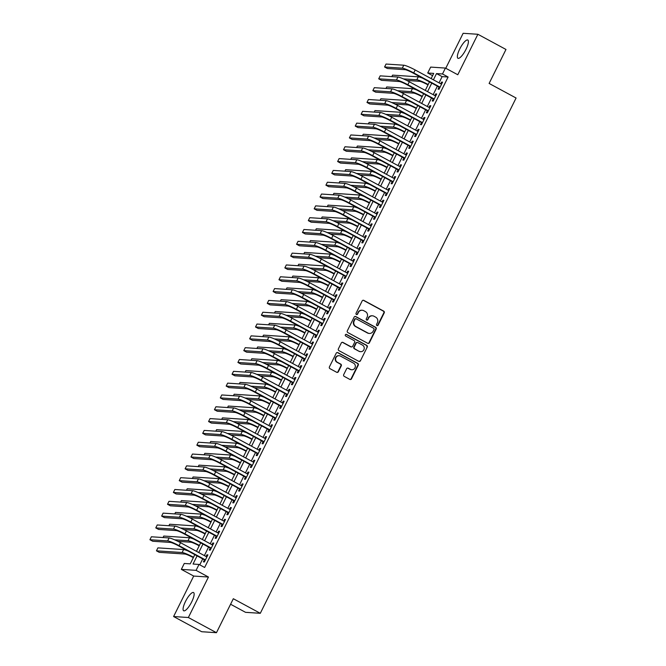 <?xml version="1.0" encoding="UTF-8"?>
<svg xmlns="http://www.w3.org/2000/svg" width="666" height="666" viewBox="0 0 666 666"><rect width="100%" height="100%" fill="white"/><g stroke="black" fill="none" stroke-linecap="round" stroke-linejoin="round"><path stroke-width="1" d="M376.931 325.591A0.916 0.874 93.8 0 0 378.105 325.199L384.224 312.87A1.307 1.24 93.8 0 0 383.699 311.114L363.836 300.383A1.307 1.24 93.8 0 0 362.162 300.949L356.044 313.27A0.916 0.874 93.8 0 0 356.751 314.602A0.916 0.874 93.8 0 0 357.584 314.102L358.375 312.512A4.171 3.979 93.8 0 1 363.753 310.706L365.409 311.605A4.171 3.979 93.8 0 1 367.091 317.224L366.3 318.814A0.916 0.874 93.8 0 0 367.016 320.146A0.916 0.874 93.8 0 0 367.848 319.655L368.639 318.057A4.171 3.979 93.8 0 1 374.009 316.25L375.666 317.149A4.171 3.979 93.8 0 1 377.356 322.769L376.565 324.359A0.916 0.874 93.8 0 0 376.931 325.591M377.073 325.657A0.916 0.874 93.8 0 0 377.705 325.175L383.824 312.845A1.307 1.24 93.8 0 0 383.3 311.089L363.436 300.358A1.307 1.24 93.8 0 0 363.145 300.241M356.56 314.56A0.916 0.874 93.8 0 0 357.184 314.077L358.375 312.512M366.816 320.105A0.916 0.874 93.8 0 0 367.449 319.622L368.639 318.057M191.716 601.864A10.365 2.855 -61.6 0 0 193.54 592.54A10.365 2.855 -61.6 0 0 185.498 601.456A10.365 2.855 -61.6 0 0 183.674 610.78A10.365 2.855 -61.6 0 0 191.716 601.864M465.984 49.359A10.365 2.855 -61.6 0 0 467.807 40.035A10.365 2.855 -61.6 0 0 459.765 48.943A10.365 2.855 -61.6 0 0 457.95 58.275A10.365 2.855 -61.6 0 0 465.984 49.359M343.706 374.617A1.307 1.24 93.8 0 0 344.239 376.373L349.808 379.387A1.307 1.24 93.8 0 0 351.49 378.821L358.283 365.135A1.307 1.24 93.8 0 0 357.759 363.378L337.895 352.639A1.307 1.24 93.8 0 0 336.222 353.205L329.42 366.891A1.307 1.24 93.8 0 0 329.953 368.648L336.68 372.286A1.307 1.24 93.8 0 0 338.361 371.728L341.267 365.867A1.307 1.24 93.8 0 0 340.742 364.111L337.404 362.304A3.488 3.33 93.8 0 1 339.169 355.719A3.488 3.33 93.8 0 1 340.484 356.102L353.554 363.17A3.488 3.33 93.8 0 1 351.79 369.755A3.488 3.33 93.8 0 1 350.474 369.372L348.293 368.198A1.307 1.24 93.8 0 0 346.62 368.756L343.706 374.617M216.458 632.7L201.698 631.726L173.601 616.533L188.361 617.515L216.458 632.7L233.325 598.726L260.298 613.303L516.083 98.019L489.11 83.441L505.977 49.467L477.88 34.274L457.783 74.75L445.421 68.074L442.49 73.976L448.11 77.015L204.645 567.482L199.026 564.443L196.087 570.354L181.335 569.38L184.266 563.469L190.251 563.861L194.822 554.645M188.361 617.515L208.45 577.031L196.087 570.354M367.715 343.306A1.307 1.24 93.8 0 0 369.397 342.74L376.19 329.054A1.307 1.24 93.8 0 0 375.666 327.297L355.802 316.566A1.307 1.24 93.8 0 0 354.129 317.124L347.336 330.819A1.307 1.24 93.8 0 0 347.86 332.575L367.715 343.306M367.241 347.094L360.439 360.781A1.307 1.24 93.8 0 1 358.766 361.347L338.902 350.616A1.307 1.24 93.8 0 1 338.378 348.859L341.283 342.998A1.307 1.24 93.8 0 1 342.965 342.432L351.015 346.786A1.307 1.24 93.8 0 0 352.697 346.22L354.628 342.341A1.307 1.24 93.8 0 0 354.096 340.584L345.712 336.047A0.916 0.874 93.8 0 1 346.178 334.324A0.916 0.874 93.8 0 1 346.52 334.424L366.708 345.338A1.307 1.24 93.8 0 1 367.241 347.094L360.439 360.781M477.88 34.274L463.128 33.3L445.77 68.257M439.085 87.104L438.062 89.169L439.06 89.236L442.582 82.143L441.583 82.076L440.742 83.774M433.225 98.918L432.192 100.991L433.191 101.057L436.713 93.964L435.714 93.898L434.873 95.596M427.356 110.739L426.332 112.804L427.322 112.87L430.844 105.777L429.845 105.711L429.004 107.409M421.486 122.552L420.462 124.625L421.461 124.692L424.975 117.599L423.984 117.532L423.143 119.231M415.617 134.374L414.593 136.447L415.592 136.505L419.114 129.42L418.115 129.354L417.274 131.044M409.757 146.195L408.724 148.26L409.723 148.327L413.245 141.234L412.246 141.167L411.405 142.865M403.887 158.009L402.863 160.081L403.854 160.148L407.376 153.055L406.385 152.989L405.536 154.687M398.018 169.83L396.994 171.895L397.993 171.961L401.515 164.877L400.516 164.81L399.675 166.5M392.157 181.651L391.125 183.716L392.124 183.783L395.646 176.69L394.647 176.623L393.806 178.321M386.288 193.465L385.264 195.538L386.255 195.604L389.776 188.511L388.778 188.445L387.937 190.143M380.419 205.286L379.395 207.351L380.394 207.417L383.907 200.324L382.917 200.258L382.076 201.956M374.55 217.099L373.526 219.172L374.525 219.239L378.047 212.146L377.048 212.079L376.207 213.778M368.689 228.921L367.657 230.994L368.656 231.052L372.177 223.967L371.178 223.901L370.338 225.591M362.82 240.742L361.796 242.807L362.787 242.874L366.308 235.781L365.318 235.714L364.469 237.412M356.951 252.556L355.927 254.628L356.926 254.695L360.448 247.602L359.449 247.536L358.608 249.234M351.09 264.377L350.058 266.442L351.057 266.508L354.578 259.424L353.579 259.357L352.739 261.047M345.221 276.199L344.197 278.263L345.188 278.33L348.709 271.237L347.71 271.17L346.869 272.869M339.352 288.012L338.328 290.085L339.327 290.151L342.84 283.058L341.849 282.992L341.009 284.69M333.491 299.833L332.459 301.898L333.458 301.964L336.979 294.871L335.98 294.805L335.14 296.503M327.622 311.646L326.59 313.719L327.589 313.786L331.11 306.693L330.111 306.626L329.27 308.325M321.753 323.468L320.729 325.541L321.728 325.599L325.241 318.514L324.25 318.448L323.41 320.138M315.884 335.289L314.86 337.354L315.859 337.421L319.38 330.328L318.381 330.261L317.54 331.959M310.023 347.103L308.991 349.175L309.99 349.242L313.511 342.149L312.512 342.083L311.671 343.781M304.154 358.924L303.13 360.989L304.121 361.055L307.642 353.971L306.643 353.904L305.802 355.594M298.285 370.746L297.261 372.81L298.26 372.877L301.781 365.784L300.782 365.717L299.941 367.416M292.424 382.559L291.392 384.632L292.391 384.698L295.912 377.605L294.913 377.539L294.072 379.237M286.555 394.38L285.531 396.445L286.522 396.511L290.043 389.419L289.044 389.352L288.203 391.05M280.686 406.193L279.662 408.266L280.661 408.333L284.174 401.24L283.183 401.173L282.342 402.872M274.817 418.015L273.793 420.088L274.792 420.146L278.313 413.062L277.314 412.995L276.473 414.685M268.956 429.836L267.923 431.901L268.922 431.968L272.444 424.875L271.445 424.808L270.604 426.506M263.087 441.65L262.063 443.723L263.053 443.789L266.575 436.696L265.584 436.63L264.735 438.328M257.218 453.471L256.194 455.536L257.193 455.602L260.714 448.518L259.715 448.451L258.874 450.141M251.357 465.293L250.324 467.357L251.323 467.424L254.845 460.331L253.846 460.264L253.005 461.963M245.488 477.106L244.464 479.179L245.454 479.245L248.976 472.152L247.977 472.086L247.136 473.784M239.618 488.927L238.595 490.992L239.594 491.058L243.107 483.966L242.116 483.899L241.275 485.597M233.749 500.74L232.725 502.813L233.724 502.88L237.246 495.787L236.247 495.72L235.406 497.419M227.889 512.562L226.856 514.635L227.855 514.693L231.377 507.609L230.378 507.542L229.537 509.232M222.019 524.383L220.995 526.448L221.994 526.515L225.508 519.422L224.517 519.355L223.668 521.053M216.15 536.197L215.126 538.27L216.125 538.336L219.647 531.243L218.648 531.177L217.807 532.875M210.29 548.018L209.257 550.083L210.256 550.149L213.778 543.065L212.779 542.998L211.938 544.688M448.11 77.015L442.124 76.623L439.036 82.85M437.379 86.18L433.166 94.672M431.518 98.002L427.297 106.485M425.649 109.815L421.436 118.307M419.78 121.637L415.567 130.128M413.919 133.45L409.698 141.941M408.05 145.271L403.837 153.763M402.181 157.093L397.968 165.584M396.32 168.906L392.099 177.397M390.451 180.727L386.238 189.219M384.582 192.549L380.369 201.032M378.713 204.362L374.5 212.854M372.852 216.184L368.631 224.675M366.983 227.997L362.77 236.488M361.114 239.818L356.901 248.31M355.253 251.64L351.032 260.131M349.384 263.453L345.171 271.944M343.514 275.274L339.302 283.766M337.645 287.096L333.433 295.579M331.785 298.909L327.564 307.401M325.915 310.731L321.703 319.222M320.046 322.544L315.834 331.035M314.185 334.365L309.965 342.857M308.316 346.187L304.104 354.678M302.447 358L298.235 366.491M296.578 369.821L292.366 378.313M290.717 381.643L286.497 390.126M284.848 393.456L280.636 401.948M278.979 405.278L274.767 413.769M273.118 417.091L268.897 425.582M267.249 428.912L263.037 437.404M261.38 440.734L257.168 449.225M255.519 452.547L251.298 461.038M249.65 464.368L245.438 472.86M243.781 476.19L239.569 484.673M237.912 488.003L233.699 496.495M232.051 499.825L227.83 508.316M226.182 511.638L221.969 520.129M220.313 523.459L216.1 531.951M214.452 535.281L210.231 543.772M208.583 547.094L204.37 555.586M202.714 558.916L199.767 564.843M204.42 559.84L203.396 561.904L204.387 561.971L207.909 554.878L206.91 554.811L206.069 556.51M230.586 604.245L245.546 612.329L260.298 613.303M208.45 577.031L193.698 576.057L173.601 616.533M193.698 576.057L181.335 569.38M432.609 75.641L427.73 73.002L430.669 67.091L445.421 68.074M197.094 555.877L193.04 564.044L199.026 564.443M442.49 73.976L436.505 73.585L433.416 79.812M431.759 83.142L427.547 91.633M425.899 94.963L421.678 103.455M420.03 106.776L415.817 115.268M414.16 118.598L409.948 127.089M408.3 130.419L404.079 138.903M402.43 142.233L398.218 150.724M396.561 154.054L392.349 162.546M390.692 165.867L386.48 174.359M384.831 177.689L380.611 186.18M378.962 189.51L374.75 198.002M373.093 201.323L368.881 209.815M367.232 213.145L363.012 221.636M361.363 224.966L357.151 233.45M355.494 236.78L351.282 245.271M349.633 248.601L345.413 257.093M343.764 260.414L339.552 268.906M337.895 272.236L333.683 280.727M332.026 284.057L327.814 292.549M326.165 295.87L321.944 304.362M320.296 307.692L316.084 316.184M314.427 319.514L310.214 327.997M308.566 331.327L304.345 339.818M302.697 343.148L298.485 351.64M296.828 354.961L292.615 363.453M290.959 366.783L286.746 375.274M285.098 378.604L280.877 387.096M279.229 390.418L275.016 398.909M273.36 402.239L269.147 410.731M267.499 414.061L263.278 422.544M261.63 425.874L257.417 434.365M255.761 437.695L251.548 446.187M249.892 449.508L245.679 458M244.031 461.33L239.81 469.821M238.162 473.151L233.949 481.643M232.292 484.965L228.08 493.456M226.432 496.786L222.211 505.278M220.563 508.608L216.35 517.091M214.693 520.421L210.481 528.912M208.833 532.242L204.612 540.734M202.964 544.055L198.751 552.547M431.143 78.588L433.716 73.402L427.73 73.002M196.47 551.323L200.691 542.832M202.339 539.502L206.552 531.01M208.208 527.68L212.421 519.197M214.077 515.867L218.29 507.375M219.938 504.045L224.159 495.554M225.807 492.232L230.02 483.741M231.676 480.411L235.889 471.919M237.537 468.589L241.758 460.098M243.406 456.776L247.619 448.285M249.275 444.955L253.488 436.463M255.145 433.133L259.357 424.65M261.005 421.32L265.226 412.828M266.875 409.498L271.087 401.007M272.744 397.685L276.956 389.194M278.604 385.864L282.825 377.372M284.474 374.042L288.686 365.551M290.343 362.229L294.555 353.738M296.204 350.408L300.424 341.916M302.073 338.586L306.285 330.103M307.942 326.773L312.154 318.281M313.811 314.951L318.023 306.46M319.672 303.138L323.892 294.647M325.541 291.317L329.753 282.825M331.41 279.495L335.622 271.004M337.271 267.682L341.491 259.191M343.14 255.861L347.352 247.369M349.009 244.039L353.221 235.556M354.878 232.226L359.091 223.734M360.739 220.404L364.96 211.913M366.608 208.591L370.82 200.1M372.477 196.77L376.69 188.278M378.338 184.948L382.559 176.457M384.207 173.135L388.42 164.644M390.076 161.314L394.289 152.822M395.945 149.492L400.158 141.009M401.806 137.679L406.027 129.187M407.675 125.857L411.888 117.366M413.544 114.044L417.757 105.553M419.405 102.223L423.626 93.731M425.274 90.401L429.487 81.91M442.124 76.623L436.505 73.585M441.583 82.076L442.39 82.517M435.714 93.898L436.53 94.339M429.845 105.711L430.661 106.152M423.984 117.532L424.791 117.974M418.115 129.354L418.922 129.787M412.246 141.167L413.062 141.608M406.385 152.989L407.192 153.43M400.516 164.81L401.323 165.243M394.647 176.623L395.462 177.064M388.778 188.445L389.593 188.886M382.917 200.258L383.724 200.699M377.048 212.079L377.855 212.521M371.178 223.901L371.994 224.334M365.318 235.714L366.125 236.155M359.449 247.536L360.256 247.977M353.579 259.357L354.395 259.79M347.71 271.17L348.526 271.611M341.849 282.992L342.657 283.433M335.98 294.805L336.796 295.246M330.111 306.626L330.927 307.068M324.25 318.448L325.058 318.881M318.381 330.261L319.189 330.702M312.512 342.083L313.328 342.524M306.643 353.904L307.459 354.337M300.782 365.717L301.59 366.158M294.913 377.539L295.729 377.98M289.044 389.352L289.86 389.793M283.183 401.173L283.991 401.615M277.314 412.995L278.122 413.428M271.445 424.808L272.261 425.249M265.584 436.63L266.392 437.071M259.715 448.451L260.523 448.884M253.846 460.264L254.662 460.705M247.977 472.086L248.793 472.527M242.116 483.899L242.924 484.34M236.247 495.72L237.063 496.162M230.378 507.542L231.194 507.975M224.517 519.355L225.324 519.796M218.648 531.177L219.455 531.618M212.779 542.998L213.595 543.431M206.91 554.811L207.725 555.253M372.444 315.801L372.044 315.776A4.171 3.979 93.8 0 0 368.24 318.032M362.187 310.256L361.788 310.231A4.171 3.979 93.8 0 0 357.975 312.487M368.007 343.423A1.307 1.24 93.8 0 0 368.997 342.715L375.791 329.029A1.307 1.24 93.8 0 0 375.266 327.272L355.411 316.541A1.307 1.24 93.8 0 0 355.12 316.425M374.017 329.495A0.916 0.874 93.8 0 0 373.643 328.263L356.21 318.848A0.916 0.874 93.8 0 0 355.036 319.239L354.204 320.92A4.171 3.979 93.8 0 0 355.894 326.54L367.807 332.983A4.171 3.979 93.8 0 0 373.176 331.177L374.017 329.495M355.869 318.748L355.469 318.723A0.916 0.874 93.8 0 0 354.637 319.214L355.036 319.239M369.372 333.433L368.972 333.408A4.171 3.979 93.8 0 1 367.407 332.958L355.494 326.515A4.171 3.979 93.8 0 1 353.804 320.895L354.637 319.214M359.057 361.455A1.307 1.24 93.8 0 0 360.04 360.756M351.506 346.928L351.107 346.903A1.307 1.24 93.8 0 1 350.616 346.761L342.565 342.407A1.307 1.24 93.8 0 0 342.274 342.299M366.841 347.069A1.307 1.24 93.8 0 0 366.308 345.313L346.12 334.399A0.916 0.874 93.8 0 0 345.979 334.34M359.374 351.307A3.488 3.33 93.8 0 0 364.119 349.126A3.488 3.33 93.8 0 0 362.454 345.096L357.85 342.607A1.307 1.24 93.8 0 0 356.168 343.173L354.245 347.061A1.307 1.24 93.8 0 0 354.77 348.817L358.974 351.282A3.488 3.33 93.8 0 0 360.289 351.656L360.689 351.681M357.359 342.466L356.959 342.441A1.307 1.24 93.8 0 0 355.769 343.148L356.168 343.173M358.974 351.282L354.37 348.784A1.307 1.24 93.8 0 1 353.846 347.028L355.769 343.148M351.79 369.755L351.39 369.722A3.488 3.33 93.8 0 1 350.075 369.347L347.902 368.165A1.307 1.24 93.8 0 0 347.61 368.057M339.169 355.719L338.778 355.694A3.488 3.33 93.8 0 0 337.004 362.279L337.404 362.304M336.971 372.402A1.307 1.24 93.8 0 0 337.962 371.695L340.867 365.842A1.307 1.24 93.8 0 0 340.343 364.086L337.004 362.279M350.1 379.495A1.307 1.24 93.8 0 0 351.09 378.796L357.883 365.11A1.307 1.24 93.8 0 0 357.359 363.353L337.495 352.614A1.307 1.24 93.8 0 0 337.204 352.505M428.005 84.898L427.231 84.482A6.643 0.799 -153.6 0 0 419.622 81.31L406.768 80.461M391.833 76.632L392.574 75.133L418.273 76.831A9.965 1.199 26.4 0 1 422.702 78.238M403.43 78.904L416.808 79.787A9.965 1.199 26.4 0 1 428.196 84.524M403.771 65.21L402.306 68.165L384.582 66.991L386.047 64.044L403.771 65.21A9.965 1.199 26.4 0 1 415.193 69.963L441.55 84.216M402.306 68.165A9.965 1.199 26.4 0 1 413.728 72.919L440.084 87.171M439.901 87.537L412.729 72.852A6.643 0.799 -153.6 0 0 405.119 69.689L387.387 68.515L384.582 66.991M422.144 96.712L421.37 96.295A6.643 0.799 -153.6 0 0 413.752 93.123L400.899 92.274M385.964 88.445L386.705 86.955L412.412 88.653A9.965 1.199 26.4 0 1 416.833 90.06M397.569 90.726L410.947 91.608A9.965 1.199 26.4 0 1 422.327 96.345M416.275 108.533L415.501 108.117A6.643 0.799 -153.6 0 0 407.883 104.945L395.03 104.096M380.103 100.266L380.844 98.776L406.543 100.474A9.965 1.199 26.4 0 1 410.964 101.881M391.7 102.539L405.078 103.43A9.965 1.199 26.4 0 1 416.458 108.158M410.406 120.355L409.632 119.93A6.643 0.799 -153.6 0 0 402.023 116.766L389.16 115.917M374.234 112.088L374.975 110.589L400.674 112.288A9.965 1.199 26.4 0 1 405.095 113.695M385.83 114.361L399.209 115.243A9.965 1.199 26.4 0 1 410.597 119.98M404.545 132.168L403.771 131.751A6.643 0.799 -153.6 0 0 396.153 128.58L383.3 127.73M368.365 123.901L369.106 122.411L394.813 124.109A9.965 1.199 26.4 0 1 399.234 125.516M379.97 126.182L393.34 127.064A9.965 1.199 26.4 0 1 404.728 131.801M397.91 77.031L396.437 79.987L378.713 78.813L380.178 75.857L397.91 77.031A9.965 1.199 26.4 0 1 409.324 81.785L435.681 96.029M396.437 79.987A9.965 1.199 26.4 0 1 407.858 84.74L434.215 98.984M434.032 99.359L406.868 84.674A6.643 0.799 -153.6 0 0 399.25 81.502L381.526 80.336L378.713 78.813M392.041 88.844L390.576 91.8L372.843 90.634L374.317 87.679L392.041 88.844A9.965 1.199 26.4 0 1 403.463 93.606L429.82 107.85M390.576 91.8A9.965 1.199 26.4 0 1 401.998 96.553L428.355 110.806M428.163 111.18L400.999 96.495A6.643 0.799 -153.6 0 0 393.381 93.323L375.657 92.149L372.843 90.634M386.172 100.666L384.707 103.621L366.983 102.447L368.448 99.492L386.172 100.666A9.965 1.199 26.4 0 1 397.594 105.419L423.951 119.664M384.707 103.621A9.965 1.199 26.4 0 1 396.128 108.375L422.485 122.619M422.302 122.994L395.129 108.308A6.643 0.799 -153.6 0 0 387.52 105.136L369.788 103.971L366.983 102.447M380.303 112.487L378.837 115.443L361.114 114.269L362.579 111.314L380.303 112.487A9.965 1.199 26.4 0 1 391.725 117.241L418.082 131.485M378.837 115.443A9.965 1.199 26.4 0 1 390.259 120.196L416.616 134.44M416.433 134.815L389.26 120.13A6.643 0.799 -153.6 0 0 381.651 116.958L363.927 115.784L361.114 114.269M398.676 143.989L397.902 143.573A6.643 0.799 -153.6 0 0 390.284 140.401L377.431 139.552M362.504 135.722L363.245 134.232L388.944 135.931A9.965 1.199 26.4 0 1 393.365 137.338M374.101 137.995L387.479 138.878A9.965 1.199 26.4 0 1 398.859 143.615M374.442 124.301L372.977 127.256L355.244 126.09L356.71 123.135L374.442 124.301A9.965 1.199 26.4 0 1 385.864 129.054L412.221 143.307M372.977 127.256A9.965 1.199 26.4 0 1 384.39 132.01L410.747 146.262M410.564 146.628L383.4 131.943A6.643 0.799 -153.6 0 0 375.782 128.779L358.058 127.606L355.244 126.09M392.807 155.811L392.033 155.386A6.643 0.799 -153.6 0 0 384.424 152.223L371.561 151.373M356.635 147.536L357.376 146.045L383.075 147.744A9.965 1.199 26.4 0 1 387.495 149.151M368.231 149.817L381.61 150.699A9.965 1.199 26.4 0 1 392.99 155.436M368.573 136.122L367.108 139.077L349.384 137.904L350.849 134.948L368.573 136.122A9.965 1.199 26.4 0 1 379.995 140.876L406.352 155.12M367.108 139.077A9.965 1.199 26.4 0 1 378.529 143.831L404.886 158.075M404.703 158.45L377.53 143.764A6.643 0.799 -153.6 0 0 369.913 140.593L352.189 139.427L349.384 137.904M386.938 167.624L386.163 167.208A6.643 0.799 -153.6 0 0 378.554 164.036L365.701 163.187M350.766 159.357L351.506 157.867L377.214 159.565A9.965 1.199 26.4 0 1 381.635 160.972M362.362 161.638L375.741 162.521A9.965 1.199 26.4 0 1 387.129 167.249M362.704 147.944L361.238 150.899L343.514 149.725L344.98 146.77L362.704 147.944A9.965 1.199 26.4 0 1 374.125 152.697L400.482 166.941M361.238 150.899A9.965 1.199 26.4 0 1 372.66 155.653L399.017 169.897M398.834 170.271L371.661 155.586A6.643 0.799 -153.6 0 0 364.052 152.414L346.32 151.24L343.514 149.725M381.077 179.445L380.303 179.029A6.643 0.799 -153.6 0 0 372.685 175.857L359.831 175.008M344.896 171.179L345.637 169.68L371.345 171.378A9.965 1.199 26.4 0 1 375.766 172.785M356.501 173.451L369.88 174.334A9.965 1.199 26.4 0 1 381.26 179.071M356.843 159.757L355.369 162.712L337.645 161.538L339.111 158.591L356.843 159.757A9.965 1.199 26.4 0 1 368.265 164.51L394.622 178.763M355.369 162.712A9.965 1.199 26.4 0 1 366.791 167.466L393.148 181.718M392.965 182.084L365.8 167.399A6.643 0.799 -153.6 0 0 358.183 164.236L340.459 163.062L337.645 161.538M375.208 191.259L374.434 190.842A6.643 0.799 -153.6 0 0 366.816 187.67L353.962 186.821M339.036 182.992L339.777 181.502L365.476 183.2A9.965 1.199 26.4 0 1 369.896 184.607M350.632 185.273L364.011 186.155A9.965 1.199 26.4 0 1 375.391 190.892M369.339 203.08L368.564 202.664A6.643 0.799 -153.6 0 0 360.955 199.492L348.102 198.643M333.166 194.813L333.907 193.323L359.607 195.021A9.965 1.199 26.4 0 1 364.027 196.428M344.763 197.086L358.142 197.977A9.965 1.199 26.4 0 1 369.53 202.705M363.478 214.902L362.704 214.477A6.643 0.799 -153.6 0 0 355.086 211.313L342.232 210.464M327.297 206.635L328.038 205.136L353.746 206.835A9.965 1.199 26.4 0 1 358.166 208.242M338.902 208.908L352.281 209.79A9.965 1.199 26.4 0 1 363.661 214.527M357.609 226.715L356.834 226.298A6.643 0.799 -153.6 0 0 349.217 223.127L336.363 222.278M321.437 218.448L322.178 216.958L347.877 218.656A9.965 1.199 26.4 0 1 352.297 220.063M333.033 220.729L346.412 221.612A9.965 1.199 26.4 0 1 357.792 226.348M351.74 238.536L350.965 238.12A6.643 0.799 -153.6 0 0 343.356 234.948L330.494 234.099M315.567 230.27L316.308 228.779L342.008 230.478A9.965 1.199 26.4 0 1 346.428 231.885M327.164 232.542L340.542 233.425A9.965 1.199 26.4 0 1 351.923 238.162M345.879 250.358L345.096 249.933A6.643 0.799 -153.6 0 0 337.487 246.77L324.633 245.92M309.698 242.083L310.439 240.593L336.147 242.291A9.965 1.199 26.4 0 1 340.567 243.698M321.295 244.364L334.673 245.246A9.965 1.199 26.4 0 1 346.062 249.983M340.01 262.171L339.235 261.755A6.643 0.799 -153.6 0 0 331.618 258.583L318.764 257.734M303.829 253.904L304.57 252.414L330.278 254.112A9.965 1.199 26.4 0 1 334.698 255.519M315.434 256.185L328.813 257.068A9.965 1.199 26.4 0 1 340.193 261.796M334.141 273.992L333.366 273.576A6.643 0.799 -153.6 0 0 325.749 270.404L312.895 269.555M297.968 265.726L298.709 264.227L324.409 265.925A9.965 1.199 26.4 0 1 328.829 267.332M309.565 267.998L322.943 268.881A9.965 1.199 26.4 0 1 334.324 273.618M328.271 285.806L327.497 285.389A6.643 0.799 -153.6 0 0 319.888 282.218L307.034 281.368M292.099 277.539L292.84 276.049L318.539 277.747A9.965 1.199 26.4 0 1 322.968 279.154M303.696 279.82L317.074 280.702A9.965 1.199 26.4 0 1 328.463 285.439M322.411 297.627L321.636 297.211A6.643 0.799 -153.6 0 0 314.019 294.039L301.165 293.19M286.23 289.36L286.971 287.87L312.679 289.568A9.965 1.199 26.4 0 1 317.099 290.975M297.835 291.633L311.213 292.524A9.965 1.199 26.4 0 1 322.594 297.252M316.541 309.449L315.767 309.024A6.643 0.799 -153.6 0 0 308.15 305.861L295.296 305.011M280.369 301.182L281.11 299.683L306.81 301.382A9.965 1.199 26.4 0 1 311.23 302.789M291.966 303.455L305.344 304.337A9.965 1.199 26.4 0 1 316.725 309.074M310.672 321.262L309.898 320.846A6.643 0.799 -153.6 0 0 302.289 317.674L289.427 316.825M274.5 312.995L275.241 311.505L300.94 313.203A9.965 1.199 26.4 0 1 305.361 314.61M286.097 315.276L299.475 316.159A9.965 1.199 26.4 0 1 310.864 320.895M350.974 171.578L349.508 174.534L331.776 173.36L333.25 170.404L350.974 171.578A9.965 1.199 26.4 0 1 362.396 176.332L388.753 190.576M349.508 174.534A9.965 1.199 26.4 0 1 360.93 179.287L387.287 193.531M387.096 193.906L359.931 179.221A6.643 0.799 -153.6 0 0 352.314 176.049L334.59 174.883L331.776 173.36M345.105 183.391L343.639 186.347L325.915 185.181L327.381 182.226L345.105 183.391A9.965 1.199 26.4 0 1 356.526 188.153L382.883 202.397M343.639 186.347A9.965 1.199 26.4 0 1 355.061 191.1L381.418 205.353M381.235 205.727L354.062 191.042A6.643 0.799 -153.6 0 0 346.453 187.87L328.721 186.696L325.915 185.181M339.244 195.213L337.77 198.168L320.046 196.994L321.512 194.039L339.244 195.213A9.965 1.199 26.4 0 1 350.657 199.966L377.014 214.211M337.77 198.168A9.965 1.199 26.4 0 1 349.192 202.922L375.549 217.166M375.366 217.541L348.193 202.855A6.643 0.799 -153.6 0 0 340.584 199.683L322.86 198.518L320.046 196.994M333.375 207.034L331.909 209.99L314.177 208.816L315.651 205.861L333.375 207.034A9.965 1.199 26.4 0 1 344.797 211.788L371.153 226.032M331.909 209.99A9.965 1.199 26.4 0 1 343.331 214.743L369.688 228.987M369.497 229.362L342.332 214.677A6.643 0.799 -153.6 0 0 334.715 211.505L316.991 210.331L314.177 208.816M327.505 218.848L326.04 221.803L308.316 220.637L309.782 217.682L327.505 218.848A9.965 1.199 26.4 0 1 338.927 223.601L365.284 237.854M326.04 221.803A9.965 1.199 26.4 0 1 337.462 226.557L363.819 240.809M363.636 241.175L336.463 226.49A6.643 0.799 -153.6 0 0 328.846 223.326L311.122 222.153L308.316 220.637M321.636 230.669L320.171 233.624L302.447 232.451L303.912 229.495L321.636 230.669A9.965 1.199 26.4 0 1 333.058 235.423L359.415 249.667M320.171 233.624A9.965 1.199 26.4 0 1 331.593 238.378L357.95 252.622M357.767 252.997L330.594 238.311A6.643 0.799 -153.6 0 0 322.985 235.14L305.253 233.974L302.447 232.451M315.776 242.491L314.31 245.446L296.578 244.272L298.043 241.317L315.776 242.491A9.965 1.199 26.4 0 1 327.197 247.244L353.554 261.488M314.31 245.446A9.965 1.199 26.4 0 1 325.724 250.2L352.081 264.444M351.898 264.818L324.733 250.133A6.643 0.799 -153.6 0 0 317.116 246.961L299.392 245.787L296.578 244.272M309.906 254.304L308.441 257.259L290.709 256.085L292.183 253.138L309.906 254.304A9.965 1.199 26.4 0 1 321.328 259.057L347.685 273.31M308.441 257.259A9.965 1.199 26.4 0 1 319.863 262.013L346.22 276.257M346.029 276.631L318.864 261.946A6.643 0.799 -153.6 0 0 311.247 258.783L293.523 257.609L290.709 256.085M304.037 266.125L302.572 269.081L284.848 267.907L286.313 264.951L304.037 266.125A9.965 1.199 26.4 0 1 315.459 270.879L341.816 285.123M302.572 269.081A9.965 1.199 26.4 0 1 313.994 273.834L340.351 288.078M340.168 288.453L312.995 273.768A6.643 0.799 -153.6 0 0 305.386 270.596L287.654 269.43L284.848 267.907M298.177 277.938L296.703 280.894L278.979 279.728L280.444 276.773L298.177 277.938A9.965 1.199 26.4 0 1 309.59 282.7L335.947 296.944M296.703 280.894A9.965 1.199 26.4 0 1 308.125 285.647L334.482 299.9M334.299 300.274L307.134 285.589A6.643 0.799 -153.6 0 0 299.517 282.417L281.793 281.243L278.979 279.728M292.307 289.76L290.842 292.715L273.11 291.541L274.583 288.586L292.307 289.76A9.965 1.199 26.4 0 1 303.729 294.514L330.086 308.758M290.842 292.715A9.965 1.199 26.4 0 1 302.264 297.469L328.621 311.713M328.43 312.088L301.265 297.402A6.643 0.799 -153.6 0 0 293.648 294.23L275.924 293.065L273.11 291.541M286.438 301.581L284.973 304.537L267.249 303.363L268.714 300.408L286.438 301.581A9.965 1.199 26.4 0 1 297.86 306.335L324.217 320.579M284.973 304.537A9.965 1.199 26.4 0 1 296.395 309.29L322.752 323.534M322.569 323.909L295.396 309.224A6.643 0.799 -153.6 0 0 287.787 306.052L270.055 304.878L267.249 303.363M304.812 333.083L304.037 332.667A6.643 0.799 -153.6 0 0 296.42 329.495L283.566 328.646M268.631 324.817L269.372 323.326L295.08 325.025A9.965 1.199 26.4 0 1 299.5 326.432M280.236 327.089L293.606 327.972A9.965 1.199 26.4 0 1 304.995 332.709M298.942 344.905L298.168 344.48A6.643 0.799 -153.6 0 0 290.551 341.317L277.697 340.468M262.77 336.63L263.503 335.14L289.21 336.838A9.965 1.199 26.4 0 1 293.631 338.245M274.367 338.911L287.745 339.793A9.965 1.199 26.4 0 1 299.126 344.53M293.073 356.718L292.299 356.302A6.643 0.799 -153.6 0 0 284.69 353.13L271.828 352.281M256.901 348.451L257.642 346.961L283.341 348.659A9.965 1.199 26.4 0 1 287.762 350.066M268.498 350.732L281.876 351.615A9.965 1.199 26.4 0 1 293.256 356.343M287.204 368.539L286.43 368.123A6.643 0.799 -153.6 0 0 278.821 364.951L265.967 364.102M251.032 360.273L251.773 358.774L277.472 360.473A9.965 1.199 26.4 0 1 281.901 361.879M262.629 362.545L276.007 363.428A9.965 1.199 26.4 0 1 287.396 368.165M280.569 313.395L279.104 316.35L261.38 315.185L262.845 312.229L280.569 313.395A9.965 1.199 26.4 0 1 291.991 318.148L318.348 332.401M279.104 316.35A9.965 1.199 26.4 0 1 290.526 321.104L316.883 335.356M316.7 335.722L289.527 321.037A6.643 0.799 -153.6 0 0 281.918 317.873L264.186 316.7L261.38 315.185M274.708 325.216L273.243 328.171L255.511 326.998L256.976 324.042L274.708 325.216A9.965 1.199 26.4 0 1 286.13 329.97L312.487 344.214M273.243 328.171A9.965 1.199 26.4 0 1 284.657 332.925L311.014 347.169M310.831 347.544L283.666 332.858A6.643 0.799 -153.6 0 0 276.049 329.687L258.325 328.521L255.511 326.998M268.839 337.038L267.374 339.993L249.65 338.819L251.115 335.864L268.839 337.038A9.965 1.199 26.4 0 1 280.261 341.791L306.618 356.035M267.374 339.993A9.965 1.199 26.4 0 1 278.796 344.747L305.153 358.991M304.97 359.365L277.797 344.68A6.643 0.799 -153.6 0 0 270.18 341.508L252.456 340.334L249.65 338.819M262.97 348.851L261.505 351.806L243.781 350.632L245.246 347.685L262.97 348.851A9.965 1.199 26.4 0 1 274.392 353.604L300.749 367.857M261.505 351.806A9.965 1.199 26.4 0 1 272.927 356.56L299.284 370.804M299.101 371.178L271.928 356.493A6.643 0.799 -153.6 0 0 264.319 353.33L246.587 352.156L243.781 350.632M281.343 380.353L280.569 379.936A6.643 0.799 -153.6 0 0 272.952 376.765L260.098 375.915M245.163 372.086L245.904 370.596L271.611 372.294A9.965 1.199 26.4 0 1 276.032 373.701M256.768 374.367L270.146 375.249A9.965 1.199 26.4 0 1 281.527 379.986M257.109 360.672L255.636 363.628L237.912 362.454L239.377 359.498L257.109 360.672A9.965 1.199 26.4 0 1 268.523 365.426L294.888 379.67M255.636 363.628A9.965 1.199 26.4 0 1 267.058 368.381L293.415 382.625M293.231 383L266.067 368.315A6.643 0.799 -153.6 0 0 258.45 365.143L240.726 363.977L237.912 362.454M275.474 392.174L274.7 391.758A6.643 0.799 -153.6 0 0 267.083 388.586L254.229 387.737M239.302 383.907L240.043 382.417L265.742 384.115A9.965 1.199 26.4 0 1 270.163 385.522M250.899 386.18L264.277 387.071A9.965 1.199 26.4 0 1 275.657 391.799M251.24 372.485L249.775 375.441L232.043 374.275L233.516 371.32L251.24 372.485A9.965 1.199 26.4 0 1 262.662 377.247L289.019 391.491M249.775 375.441A9.965 1.199 26.4 0 1 261.197 380.194L287.554 394.447M287.362 394.821L260.198 380.136A6.643 0.799 -153.6 0 0 252.58 376.964L234.857 375.791L232.043 374.275M269.605 403.996L268.831 403.571A6.643 0.799 -153.6 0 0 261.222 400.408L248.368 399.558M233.433 395.729L234.174 394.23L259.873 395.929A9.965 1.199 26.4 0 1 264.294 397.336M245.03 398.002L258.408 398.884A9.965 1.199 26.4 0 1 269.797 403.621M245.371 384.307L243.906 387.262L226.182 386.089L227.647 383.133L245.371 384.307A9.965 1.199 26.4 0 1 256.793 389.061L283.15 403.305M243.906 387.262A9.965 1.199 26.4 0 1 255.328 392.016L281.685 406.26M281.502 406.635L254.329 391.949A6.643 0.799 -153.6 0 0 246.72 388.778L228.987 387.612L226.182 386.089M263.744 415.809L262.97 415.393A6.643 0.799 -153.6 0 0 255.353 412.221L242.499 411.372M227.564 407.542L228.305 406.052L254.012 407.75A9.965 1.199 26.4 0 1 258.433 409.157M239.169 409.823L252.539 410.706A9.965 1.199 26.4 0 1 263.927 415.442M239.51 396.128L238.037 399.084L220.313 397.91L221.778 394.955L239.51 396.128A9.965 1.199 26.4 0 1 250.924 400.882L277.281 415.126M238.037 399.084A9.965 1.199 26.4 0 1 249.459 403.837L275.816 418.082M275.632 418.456L248.46 403.771A6.643 0.799 -153.6 0 0 240.851 400.599L223.127 399.425L220.313 397.91M257.875 427.63L257.101 427.214A6.643 0.799 -153.6 0 0 249.484 424.042L236.63 423.193M221.703 419.364L222.444 417.873L248.143 419.572A9.965 1.199 26.4 0 1 252.564 420.979M233.3 421.636L246.678 422.519A9.965 1.199 26.4 0 1 258.058 427.256M233.641 407.942L232.176 410.897L214.444 409.732L215.909 406.776L233.641 407.942A9.965 1.199 26.4 0 1 245.063 412.695L271.42 426.948M232.176 410.897A9.965 1.199 26.4 0 1 243.59 415.651L269.946 429.903M269.763 430.269L242.599 415.584A6.643 0.799 -153.6 0 0 234.981 412.421L217.258 411.247L214.444 409.732M252.006 439.452L251.232 439.027A6.643 0.799 -153.6 0 0 243.623 435.864L230.761 435.015M215.834 431.177L216.575 429.687L242.274 431.385A9.965 1.199 26.4 0 1 246.695 432.792M227.431 433.458L240.809 434.34A9.965 1.199 26.4 0 1 252.189 439.077M227.772 419.763L226.307 422.719L208.583 421.545L210.048 418.589L227.772 419.763A9.965 1.199 26.4 0 1 239.194 424.517L265.551 438.761M226.307 422.719A9.965 1.199 26.4 0 1 237.729 427.472L264.086 441.716M263.903 442.091L236.73 427.406A6.643 0.799 -153.6 0 0 229.112 424.234L211.388 423.068L208.583 421.545M246.137 451.265L245.363 450.849A6.643 0.799 -153.6 0 0 237.754 447.677L224.9 446.828M209.965 442.998L210.706 441.508L236.413 443.206A9.965 1.199 26.4 0 1 240.834 444.613M221.562 445.279L234.94 446.162A9.965 1.199 26.4 0 1 246.328 450.89M221.903 431.585L220.438 434.54L202.714 433.366L204.179 430.411L221.903 431.585A9.965 1.199 26.4 0 1 233.325 436.338L259.682 450.582M220.438 434.54A9.965 1.199 26.4 0 1 231.86 439.294L258.217 453.538M258.033 453.912L230.861 439.227A6.643 0.799 -153.6 0 0 223.252 436.055L205.519 434.881L202.714 433.366M240.276 463.086L239.502 462.67A6.643 0.799 -153.6 0 0 231.885 459.498L219.031 458.649M204.096 454.82L204.837 453.321L230.544 455.02A9.965 1.199 26.4 0 1 234.965 456.426M215.701 457.092L229.079 457.975A9.965 1.199 26.4 0 1 240.459 462.712M216.042 443.398L214.569 446.353L196.845 445.179L198.31 442.232L216.042 443.398A9.965 1.199 26.4 0 1 227.464 448.151L253.821 462.404M214.569 446.353A9.965 1.199 26.4 0 1 225.99 451.107L252.347 465.351M252.164 465.725L225 451.04A6.643 0.799 -153.6 0 0 217.382 447.877L199.658 446.703L196.845 445.179M234.407 474.9L233.633 474.483A6.643 0.799 -153.6 0 0 226.015 471.312L213.162 470.462M198.235 466.633L198.976 465.143L224.675 466.841A9.965 1.199 26.4 0 1 229.096 468.248M209.832 468.914L223.21 469.796A9.965 1.199 26.4 0 1 234.59 474.533M210.173 455.219L208.708 458.175L190.976 457.001L192.449 454.046L210.173 455.219A9.965 1.199 26.4 0 1 221.595 459.973L247.952 474.217M208.708 458.175A9.965 1.199 26.4 0 1 220.13 462.928L246.487 477.172M246.295 477.547L219.131 462.862A6.643 0.799 -153.6 0 0 211.513 459.69L193.789 458.524L190.976 457.001M228.538 486.721L227.764 486.305A6.643 0.799 -153.6 0 0 220.155 483.133L207.301 482.284M192.366 478.454L193.107 476.964L218.806 478.663A9.965 1.199 26.4 0 1 223.227 480.069M203.963 480.727L217.341 481.618A9.965 1.199 26.4 0 1 228.729 486.347M204.304 467.033L202.839 469.988L185.115 468.822L186.58 465.867L204.304 467.033A9.965 1.199 26.4 0 1 215.726 471.794L242.083 486.038M202.839 469.988A9.965 1.199 26.4 0 1 214.261 474.741L240.617 488.994M240.434 489.368L213.262 474.683A6.643 0.799 -153.6 0 0 205.652 471.511L187.92 470.338L185.115 468.822M222.677 498.543L221.903 498.118A6.643 0.799 -153.6 0 0 214.285 494.955L201.432 494.105M186.497 490.276L187.238 488.777L212.945 490.476A9.965 1.199 26.4 0 1 217.366 491.883M198.102 492.549L211.48 493.431A9.965 1.199 26.4 0 1 222.86 498.168M198.443 478.854L196.97 481.809L179.246 480.636L180.711 477.68L198.443 478.854A9.965 1.199 26.4 0 1 209.857 483.608L236.214 497.852M196.97 481.809A9.965 1.199 26.4 0 1 208.391 486.563L234.748 500.807M234.565 501.182L207.392 486.496A6.643 0.799 -153.6 0 0 199.783 483.325L182.059 482.159L179.246 480.636M216.808 510.356L216.034 509.94A6.643 0.799 -153.6 0 0 208.416 506.768L195.563 505.919M180.636 502.089L181.377 500.599L207.076 502.297A9.965 1.199 26.4 0 1 211.497 503.704M192.233 504.37L205.611 505.253A9.965 1.199 26.4 0 1 216.991 509.99M192.574 490.675L191.109 493.631L173.376 492.457L174.85 489.502L192.574 490.675A9.965 1.199 26.4 0 1 203.996 495.429L230.353 509.673M191.109 493.631A9.965 1.199 26.4 0 1 202.531 498.384L228.888 512.629M228.696 513.003L201.532 498.318A6.643 0.799 -153.6 0 0 193.914 495.146L176.19 493.972L173.376 492.457M210.939 522.177L210.165 521.761A6.643 0.799 -153.6 0 0 202.556 518.589L189.693 517.74M174.767 513.911L175.508 512.42L201.207 514.119A9.965 1.199 26.4 0 1 205.627 515.526M186.363 516.183L199.742 517.066A9.965 1.199 26.4 0 1 211.122 521.803M186.705 502.489L185.24 505.444L167.516 504.279L168.981 501.323L186.705 502.489A9.965 1.199 26.4 0 1 198.127 507.242L224.484 521.495M185.24 505.444A9.965 1.199 26.4 0 1 196.661 510.198L223.018 524.45M222.835 524.816L195.662 510.131A6.643 0.799 -153.6 0 0 188.045 506.968L170.321 505.794L167.516 504.279M205.078 533.999L204.296 533.574A6.643 0.799 -153.6 0 0 196.686 530.411L183.833 529.562M168.898 525.724L169.639 524.234L195.346 525.932A9.965 1.199 26.4 0 1 199.767 527.339M180.494 528.005L193.873 528.887A9.965 1.199 26.4 0 1 205.261 533.624M180.836 514.31L179.37 517.266L161.647 516.092L163.112 513.136L180.836 514.31A9.965 1.199 26.4 0 1 192.258 519.064L218.615 533.308M179.37 517.266A9.965 1.199 26.4 0 1 190.792 522.019L217.149 536.263M216.966 536.638L189.793 521.953A6.643 0.799 -153.6 0 0 182.184 518.781L164.452 517.615L161.647 516.092M199.209 545.812L198.435 545.396A6.643 0.799 -153.6 0 0 190.817 542.224L177.964 541.375M163.037 537.545L163.769 536.055L189.477 537.753A9.965 1.199 26.4 0 1 193.898 539.16M174.634 539.826L188.012 540.709A9.965 1.199 26.4 0 1 199.392 545.437M174.975 526.132L173.51 529.087L155.777 527.913L157.243 524.958L174.975 526.132A9.965 1.199 26.4 0 1 186.397 530.885L212.754 545.129M173.51 529.087A9.965 1.199 26.4 0 1 184.923 533.841L211.28 548.085M211.097 548.459L183.933 533.774A6.643 0.799 -153.6 0 0 176.315 530.602L158.591 529.428L155.777 527.913M193.34 557.633L192.566 557.217A6.643 0.799 -153.6 0 0 184.957 554.045L159.249 552.347L156.443 550.824L182.143 552.522A9.965 1.199 26.4 0 1 193.523 557.259M156.443 550.824L157.909 547.868L183.608 549.567A9.965 1.199 26.4 0 1 188.028 550.973M169.106 537.945L167.641 540.9L149.917 539.726L151.382 536.779L169.106 537.945A9.965 1.199 26.4 0 1 180.528 542.698L206.885 556.951M167.641 540.9A9.965 1.199 26.4 0 1 179.062 545.654L205.419 559.898M205.228 560.273L178.063 545.587A6.643 0.799 -153.6 0 0 170.446 542.424L152.722 541.25L149.917 539.726M418.273 76.831L416.808 79.787M415.193 69.963L413.728 72.919M412.412 88.653L410.947 91.608M406.543 100.474L405.078 103.43M400.674 112.288L399.209 115.243M394.813 124.109L393.34 127.064M409.324 81.785L407.858 84.74M403.463 93.606L401.998 96.553M397.594 105.419L396.128 108.375M391.725 117.241L390.259 120.196M388.944 135.931L387.479 138.878M385.864 129.054L384.39 132.01M383.075 147.744L381.61 150.699M379.995 140.876L378.529 143.831M377.214 159.565L375.741 162.521M374.125 152.697L372.66 155.653M371.345 171.378L369.88 174.334M368.265 164.51L366.791 167.466M365.476 183.2L364.011 186.155M359.607 195.021L358.142 197.977M353.746 206.835L352.281 209.79M347.877 218.656L346.412 221.612M342.008 230.478L340.542 233.425M336.147 242.291L334.673 245.246M330.278 254.112L328.813 257.068M324.409 265.925L322.943 268.881M318.539 277.747L317.074 280.702M312.679 289.568L311.213 292.524M306.81 301.382L305.344 304.337M300.94 313.203L299.475 316.159M362.396 176.332L360.93 179.287M356.526 188.153L355.061 191.1M350.657 199.966L349.192 202.922M344.797 211.788L343.331 214.743M338.927 223.601L337.462 226.557M333.058 235.423L331.593 238.378M327.197 247.244L325.724 250.2M321.328 259.057L319.863 262.013M315.459 270.879L313.994 273.834M309.59 282.7L308.125 285.647M303.729 294.514L302.264 297.469M297.86 306.335L296.395 309.29M295.08 325.025L293.606 327.972M289.21 336.838L287.745 339.793M283.341 348.659L281.876 351.615M277.472 360.473L276.007 363.428M291.991 318.148L290.526 321.104M286.13 329.97L284.657 332.925M280.261 341.791L278.796 344.747M274.392 353.604L272.927 356.56M271.611 372.294L270.146 375.249M268.523 365.426L267.058 368.381M265.742 384.115L264.277 387.071M262.662 377.247L261.197 380.194M259.873 395.929L258.408 398.884M256.793 389.061L255.328 392.016M254.012 407.75L252.539 410.706M250.924 400.882L249.459 403.837M248.143 419.572L246.678 422.519M245.063 412.695L243.59 415.651M242.274 431.385L240.809 434.34M239.194 424.517L237.729 427.472M236.413 443.206L234.94 446.162M233.325 436.338L231.86 439.294M230.544 455.02L229.079 457.975M227.464 448.151L225.99 451.107M224.675 466.841L223.21 469.796M221.595 459.973L220.13 462.928M218.806 478.663L217.341 481.618M215.726 471.794L214.261 474.741M212.945 490.476L211.48 493.431M209.857 483.608L208.391 486.563M207.076 502.297L205.611 505.253M203.996 495.429L202.531 498.384M201.207 514.119L199.742 517.066M198.127 507.242L196.661 510.198M195.346 525.932L193.873 528.887M192.258 519.064L190.792 522.019M189.477 537.753L188.012 540.709M186.397 530.885L184.923 533.841M183.608 549.567L182.143 552.522M180.528 542.698L179.062 545.654"/></g></svg>
